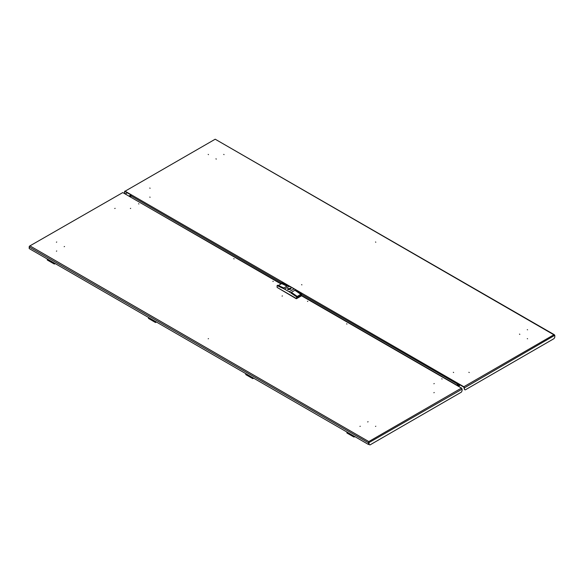 <?xml version="1.0" encoding="UTF-8"?>
<svg xmlns="http://www.w3.org/2000/svg" width="584" height="584" viewBox="0 0 584 584"><rect width="100%" height="100%" fill="white"/><g stroke="black" fill="none" stroke-linecap="round" stroke-linejoin="round"><path stroke-width="0.88" d="M138.576 203.736L138.904 203.925L138.576 203.736M234.089 258.873L233.761 258.69L234.089 258.873M273.239 281.481L272.911 281.291L273.239 281.481M64.517 246.499L64.189 246.689L64.517 246.499M130.341 208.495L130.67 208.306L130.341 208.495M56.407 251.186L56.736 250.996L56.407 251.186M114.778 208.495L115.106 208.306L114.778 208.495M56.407 242.199L56.736 242.01L56.407 242.199M442.124 378.987L441.796 378.797L442.124 378.987M346.611 323.843L346.94 324.032L346.611 323.843M307.461 301.242L307.79 301.432L307.461 301.242M282.437 295.927L282.108 296.117L282.437 295.927M208.495 338.618L208.167 338.808L208.495 338.618M368.044 421.743L367.716 421.933L368.044 421.743M433.875 383.739L434.204 383.549L433.875 383.739M359.934 426.422L360.262 426.232L359.934 426.422M433.875 392.725L434.204 392.536L433.875 392.725M375.505 426.422L375.833 426.232L375.505 426.422M368.832 441.957L368.84 442.672L368.832 441.599L461.491 388.104L301.556 295.76L296.577 298.636L277.123 287.401L277.123 285.605L277.816 285.204L283.787 287.992L287.364 285.926L281.4 283.138L281.4 283.766M281.087 283.948L122.786 192.552L29.536 246.09L29.339 246.66M461.491 388.104L462.119 389.178L462.119 390.798L461.338 392.141L369.935 444.92L369.154 444.468L368.832 441.599L368.511 442.854L369.154 444.468M29.2 246.579L30.12 246.047L368.832 441.599M368.511 444.468L29.2 248.572L29.2 246.952L368.511 442.854L368.511 444.468L368.84 442.672L462.119 389.178M455.812 384.819L455.191 384.462M129.093 196.188L281.349 283.795M29.536 246.09L122.786 192.552M289.102 289.109L289.671 288.978L289.102 289.109M288.211 289.627L290.679 288.474L288.306 288.978L288.211 289.627M290.584 288.35L291.095 289.022L290.562 288.299L287.576 289.022L288.131 288.328M288.094 289.693L287.576 288.978L290.584 288.255L291.102 288.978L288.094 289.693M301.205 295.964L296.219 298.752L277.473 287.605M278.422 285.488L281.634 283.634L287.014 286.131M297.241 296.409L300.811 294.351L294.891 290.27L291.314 292.336L294.891 290.284L300.855 294.373L300.855 295.446L297.278 297.512L297.278 296.438L296.577 296.84L289.182 291.759L294.161 288.89L301.556 293.964L300.855 294.373M297.278 296.438L291.314 292.336M297.278 297.46L300.855 295.446M300.811 294.351L300.811 295.424M296.577 298.636L296.577 296.84M301.556 295.76L301.556 293.964M294.161 288.89L282.101 282.729L281.4 283.138M289.496 286.189L284.51 289.065L289.182 291.759M284.51 289.065L277.123 285.605M288.408 289.73L288.408 289.241M289.795 289.511L289.795 288.445M290.212 289.299L290.212 288.204M290.263 289.241L290.263 288.708M215.956 158.877L216.284 159.067L215.956 158.877M149.796 197.071L150.125 197.261L149.796 197.071M223.738 154.388L224.066 154.577L223.738 154.388M149.796 188.084L150.125 188.274L149.796 188.084M208.167 154.388L208.495 154.577L208.167 154.388M519.811 334.311L519.483 334.121L519.811 334.311M301.892 284.882L301.563 284.693L301.892 284.882M375.833 242.199L375.505 242.01L375.833 242.199M453.659 372.504L453.33 372.315L453.659 372.504M527.593 329.814L527.264 329.632L527.593 329.814M469.222 372.504L468.894 372.315L469.222 372.504M527.593 338.808L527.264 338.618L527.593 338.808M130.612 196.764L131.422 194.837L457.527 383.111L456.659 385.309M457.527 383.476L463.827 387.112L464.455 389.448L464.455 387.834L463.827 386.754L457.527 383.111L456.907 385.455L457.564 383.491M125.122 191.559L131.166 195.049M125.122 191.202L215.167 139.211L125.122 191.202L131.422 194.837M554.661 335.377L553.88 334.763L554.8 335.669L554.8 337.289L554.019 338.632L465.229 389.9L464.455 389.448M463.827 386.754L553.88 334.763L215.167 139.211L554.464 334.807M554.8 335.296L464.455 387.834M124.677 191.158L124.494 193.18L124.808 191.742M124.808 193.355L125.589 193.808L127.297 192.815M458.805 386.55L459.995 384.9M458.549 386.404L458.63 385.827M458.52 386.382L458.433 385.082L457.352 385.71M458.747 385.265L457.659 385.885M459.571 384.783L458.659 385.841M354.765 436.533L354.028 436.102M346.852 431.963L346.962 433.014L353.97 437.058L354.933 436.628M353.86 436.007L353.97 437.058M353.97 436.372L354.627 436.452M55.13 263.537L54.385 263.114M47.216 258.967L47.326 260.019L54.327 264.063L55.29 263.632M54.217 263.012L54.327 264.063M54.327 263.377L54.991 263.457M129.48 196.122L129.998 195.465L128.918 196.085M130.137 196.494L130.312 195.64M130.13 195.538L130.736 195.034M253.587 378.118L252.85 377.695M245.674 373.548L245.791 374.599L252.792 378.644L253.755 378.213M252.682 377.592L252.792 378.644M252.792 377.965L253.449 378.038M156.3 321.952L155.563 321.521M148.394 317.382L148.504 318.433L155.505 322.478L156.468 322.047M155.395 321.426L155.505 322.478M155.505 321.791L156.169 321.872M290.503 288.306L288.168 289.649L290.503 288.306M457.228 383.914L301.556 294.292M281.817 282.897L130.823 195.72M457.783 383.965L458.513 384.381L458.243 383.885M457.659 384.016L458.009 383.754M457.418 385.126L457.622 384.104M457.892 385.396L457.184 384.987M459.265 384.966L457.783 384.111M130.67 196.479L130.195 196.202M130.933 195.406L130.517 195.166M301.556 295.467L455.629 384.418M289.671 288.978L289.671 289.54M289.007 288.978L289.007 289.54M130.393 194.603L131.006 195.268M458.513 384.381L459.907 384.849M457.681 384.06L458.068 383.783"/></g></svg>
